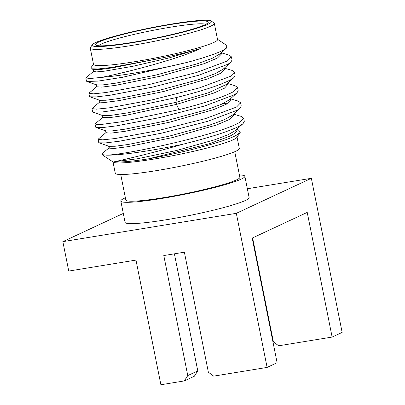 <?xml version="1.0" encoding="UTF-8"?>
<svg xmlns="http://www.w3.org/2000/svg" width="405" height="405" viewBox="0 0 405 405"><rect width="100%" height="100%" fill="white"/><g stroke="black" fill="none" stroke-linecap="round" stroke-linejoin="round"><path stroke-width="0.61" d="M174.388 253.819L197.782 370.904L194.329 376.255L184.321 380.923L160.886 384.75L135.974 260.091L68.739 271.061L62.861 241.638L236.317 213.324L267.108 367.411L277.116 362.738L252.204 238.079L307.223 212.407L332.13 337.066L278.691 345.789L273.385 341.871L252.609 237.892M184.321 380.923L187.773 375.577L163.792 255.55L184.376 252.188L208.362 372.215L213.668 376.134L267.108 367.411M197.782 370.904L187.773 375.577M123.297 213.43L62.861 241.638M332.13 337.066L342.139 332.394L311.349 178.306L247.364 188.75M236.317 213.324L311.349 178.306M244.863 176.261L249.126 197.579A63.246 5.883 168.7 0 1 245.47 200.445A63.246 5.883 -11.3 0 1 177.01 217.885A63.246 5.883 -11.3 0 1 125.084 222.365L120.827 201.047A63.246 5.883 -11.3 0 0 172.753 196.572A63.246 5.883 -11.3 0 0 241.213 179.126A63.246 5.883 -11.3 0 0 244.863 176.261A63.246 5.883 -11.3 0 0 239.411 174.99M125.373 197.777A63.246 5.883 -11.3 0 0 124.477 198.182A63.246 5.883 -11.3 0 0 120.827 201.047M120.725 174.509L125.828 200.045A58.143 5.407 -11.3 0 0 173.568 195.929A58.143 5.407 -11.3 0 0 236.505 179.896A58.143 5.407 168.7 0 0 239.861 177.258L234.758 151.723M113.01 161.924L115.268 173.239A63.246 5.883 -11.3 0 0 167.194 168.763A63.246 5.883 -11.3 0 0 235.654 151.323A63.246 5.883 -11.3 0 0 239.309 148.453L237.046 137.138M101.928 154.609L113.334 162.142A63.246 5.883 -11.3 0 0 167.756 156.649A63.246 5.883 -11.3 0 0 233.341 139.735A63.246 5.883 168.7 0 0 236.829 137.462L240.221 132.43L236.171 135.356C223.884 142.084 179.86 153.353 148.25 158.897A64.43 5.994 168.7 0 1 114.073 161.828C118.452 160.81 148.924 154.189 182.544 144.307C208.529 137.928 231.736 130.582 240.236 125.57L243.091 123.586L244.301 121.353L243.658 118.149L239.593 122.366C221.824 133.792 126.988 154.821 106.409 155.145L101.928 154.609L102.176 153.485L109.304 147.709M236.733 129.514L238.555 130.051L240.221 132.43M230.607 98.84L238.125 101.058L240.595 102.814L236.53 107.031L205.563 118.574L157.702 130.678L115.273 138.525L102.657 139.841L98.076 139.269L106.242 132.374M233.67 114.175L241.188 116.392L243.658 118.149M227.509 83.359L227.747 84.534L224.436 88.204L213.769 93.084L176.448 104.404L125.591 115.379L109.016 117.698L102.91 117.455L102.495 115.369M230.222 99.017L230.809 99.873L226.643 104.039L213.521 109.644L169.568 122.209L124.927 131.331L111.046 133.118L105.978 132.789L105.563 130.704M233.639 114.033L233.877 115.207L229.706 119.374L216.584 124.978L172.631 137.543L127.99 146.666L114.109 148.458L109.041 148.124L108.626 146.038M236.707 129.367L236.94 130.542L235.351 133.027L229.858 136.202L208.798 143.912L148.25 158.897M227.539 83.506L235.057 85.723L237.532 87.48L233.467 91.697C223.575 96.987 205.406 102.966 178.959 109.644L120.923 121.859L101.994 124.36L96.871 124.507L95.008 123.93L103.174 117.04M98.076 139.269L98.714 142.469L99.149 142.818L105.725 142.894L119.505 141.203L161.838 133.108L207.709 121.323L237.168 110.231L240.023 108.251L241.238 106.019L240.595 102.814M227.914 103.285L223.479 103.366M95.008 123.93L95.651 127.135L96.081 127.484L102.662 127.56L116.443 125.869L158.775 117.774L204.647 105.989L234.105 94.897L236.96 92.912L238.17 90.68L237.532 87.48M91.945 108.596L92.583 111.8L93.018 112.15L102.035 112.003L121.277 109.264L176.534 97.509C202.981 90.836 221.15 84.853 231.042 79.562L233.898 77.578L235.108 75.345L234.47 72.146L230.399 76.358L199.432 87.9L151.571 100.01L109.142 107.857L96.527 109.168L91.945 108.596L100.111 101.701M233.898 77.578L226.187 84.559L208.742 92.679L176.033 102.318L127.408 112.909L110.57 115.42L102.819 115.627L93.018 112.144M236.96 92.912L229.255 99.893L221.236 104.379L206.55 109.79L165.149 121.07L125.12 129.149L111.998 130.921L105.882 130.967L96.081 127.484M240.023 108.251L232.318 115.228L224.299 119.718L209.613 125.125L168.212 136.409L128.188 144.484L115.06 146.256L108.945 146.301L99.149 142.818M243.086 123.586L235.381 130.567L228.066 134.744L214.792 139.765L176.742 150.442L137.568 158.745L114.073 161.828M88.882 93.261L89.52 96.461L89.956 96.81L96.532 96.886L110.307 95.2L152.639 87.105L198.516 75.32L227.974 64.228L230.835 62.238L232.045 60.011L231.402 56.806L227.337 61.023L196.369 72.566L148.508 84.67L106.08 92.517L93.464 93.833L88.882 93.261L97.048 86.366M224.476 68.172L231.994 70.389L234.47 72.146M93.454 64.066L90.811 67.989L91.257 68.779L97.995 68.977L111.578 67.448L151.809 59.98A64.43 5.994 -11.3 0 0 200.733 48.489L168.961 57.956L132.875 66.278L104.622 71.164L96.603 71.893L93.717 71.447M221.383 52.691L221.616 53.865L217.45 58.036L204.322 63.636L160.37 76.201L115.734 85.323L101.852 87.115L96.785 86.786M224.446 68.025L224.679 69.199L220.517 73.366L207.395 78.97L163.448 91.535L118.807 100.658L104.92 102.45L99.848 102.121L99.433 100.035M200.733 48.489C178.651 58.786 128.481 72.004 101.716 77.36A73.452 6.829 -11.3 0 0 187.267 62.36L122.548 77.279L98.212 81.086L86.888 81.476L86.457 81.127L85.814 77.927L90.047 78.509L101.716 77.36M231.402 56.806L228.931 55.05L221.408 52.832M93.98 71.032L85.814 77.927M187.267 62.36C205.178 57.52 217.394 53.344 223.909 49.815L226.506 48.048L226.815 45.441L217.495 39.28M151.809 59.98L112.463 67.868L99.61 69.589L93.621 69.62L91.257 68.779M226.506 48.048L220.067 53.88L212.053 58.371L197.367 63.777L155.955 75.067L115.916 83.141L102.794 84.913L96.684 84.959L86.888 81.476M230.835 62.238L223.13 69.22L215.116 73.705L200.429 79.117L159.023 90.401L118.989 98.476L105.862 100.248L99.751 100.293L89.956 96.81M92.289 44.763L90.431 47.522A63.246 5.883 -11.3 0 0 90.264 48.114L93.509 64.334A63.246 5.883 -11.3 0 0 145.435 59.859A63.246 5.883 -11.3 0 0 213.896 42.419A63.246 5.883 168.7 0 0 217.546 39.548L214.306 23.328A63.246 5.883 -11.3 0 0 213.926 22.847L211.152 21.014A60.871 5.66 -11.3 0 0 158.775 26.295A60.871 5.66 -11.3 0 0 95.646 42.576A60.871 5.66 -11.3 0 0 92.289 44.763A60.871 5.66 -11.3 0 0 139.366 41.518A60.871 5.66 -11.3 0 0 207.998 24.234A60.871 5.66 -11.3 0 0 211.152 21.014M90.264 48.114A63.246 5.883 -11.3 0 0 142.195 43.639A63.246 5.883 -11.3 0 0 210.651 26.198A63.246 5.883 -11.3 0 0 214.306 23.328M204.935 24.735A57.55 5.351 -11.3 0 0 208.109 22.67A57.55 5.351 -11.3 0 0 163.6 25.738A57.55 5.351 -11.3 0 0 98.714 42.074A57.55 5.351 -11.3 0 0 95.732 45.122A57.55 5.351 -11.3 0 0 145.253 40.125A57.55 5.351 -11.3 0 0 204.935 24.735M205.765 24.33A55.176 5.133 -11.3 0 0 157.464 29.489A55.176 5.133 -11.3 0 0 101.366 44.034A55.176 5.133 -11.3 0 0 98.536 45.76M106.409 155.145A73.452 6.829 -11.3 0 0 182.544 144.307M176.534 97.509L176.033 102.318L176.448 104.404L178.959 109.644M93.722 71.447L93.302 69.361M96.785 86.781L96.37 84.701M230.577 98.693L230.809 99.873"/></g></svg>
